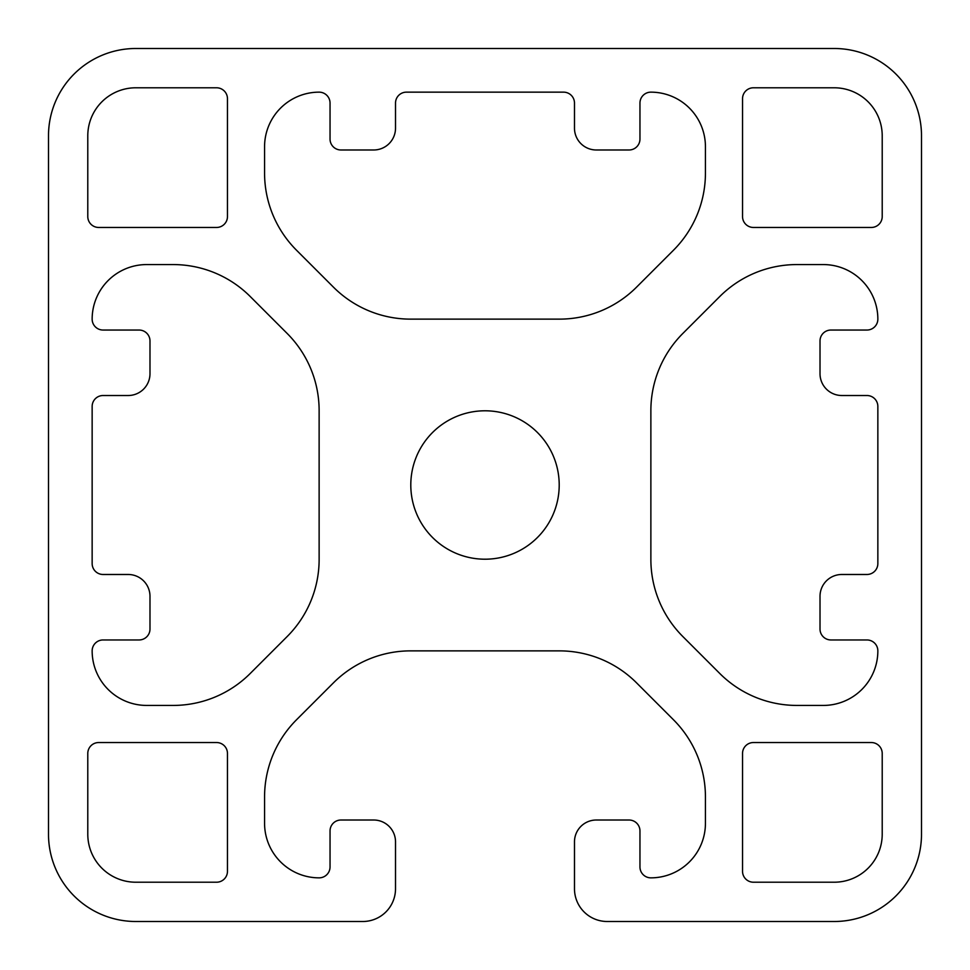 <?xml version="1.0" encoding="UTF-8"?>
<svg xmlns="http://www.w3.org/2000/svg" width="970" height="970" viewBox="0 0 970 970"><rect width="100%" height="100%" fill="white"/><g stroke="black" fill="none" stroke-linecap="round" stroke-linejoin="round"><path stroke-width="1.45" d="M319.13 559.375A109.125 109.125 0 0 1 287.168 636.538L250.236 673.471A109.125 109.125 0 0 1 173.072 705.432L146.712 705.432A54.562 54.562 0 0 1 92.15 650.87A10.912 10.912 0 0 1 103.062 639.957L139.074 639.957A10.912 10.912 0 0 0 149.986 629.045L149.986 596.308A21.825 21.825 0 0 0 128.161 574.482L103.062 574.482A10.912 10.912 0 0 1 92.15 563.57L92.15 406.43A10.912 10.912 0 0 1 103.062 395.517L128.161 395.517A21.825 21.825 0 0 0 149.986 373.692L149.986 340.955A10.912 10.912 0 0 0 139.074 330.042L103.062 330.042A10.912 10.912 0 0 1 92.15 319.13A54.562 54.562 0 0 1 146.712 264.567L173.072 264.567A109.125 109.125 0 0 1 250.236 296.529L287.168 333.462A109.125 109.125 0 0 1 319.13 410.625L319.13 559.375M48.5 834.2A87.3 87.3 0 0 0 135.8 921.5L362.78 921.5A32.737 32.737 0 0 0 395.517 888.762L395.517 841.839A21.825 21.825 0 0 0 373.692 820.014L340.955 820.014A10.912 10.912 0 0 0 330.042 830.926L330.042 866.937A10.912 10.912 0 0 1 319.13 877.85A54.562 54.562 0 0 1 264.567 823.287L264.567 796.928A109.125 109.125 0 0 1 296.529 719.764L333.462 682.831A109.125 109.125 0 0 1 410.625 650.87L559.375 650.87A109.125 109.125 0 0 1 636.538 682.831L673.471 719.764A109.125 109.125 0 0 1 705.432 796.928L705.432 823.287A54.562 54.562 0 0 1 650.87 877.85A10.912 10.912 0 0 1 639.957 866.937L639.957 830.926A10.912 10.912 0 0 0 629.045 820.014L596.308 820.014A21.825 21.825 0 0 0 574.482 841.839L574.482 888.762A32.737 32.737 0 0 0 607.22 921.5L834.2 921.5A87.3 87.3 0 0 0 921.5 834.2L921.5 135.8A87.3 87.3 0 0 0 834.2 48.5L135.8 48.5A87.3 87.3 0 0 0 48.5 135.8L48.5 834.2M834.2 87.785A48.015 48.015 0 0 1 882.215 135.8L882.215 216.552A10.912 10.912 0 0 1 871.303 227.465L753.447 227.465A10.912 10.912 0 0 1 742.535 216.552L742.535 98.698A10.912 10.912 0 0 1 753.447 87.785L834.2 87.785M216.552 227.465A10.912 10.912 0 0 0 227.465 216.552L227.465 98.698A10.912 10.912 0 0 0 216.552 87.785L135.8 87.785A48.015 48.015 0 0 0 87.785 135.8L87.785 216.552A10.912 10.912 0 0 0 98.698 227.465L216.552 227.465M882.215 753.447A10.912 10.912 0 0 0 871.303 742.535L753.447 742.535A10.912 10.912 0 0 0 742.535 753.447L742.535 871.303A10.912 10.912 0 0 0 753.447 882.215L834.2 882.215A48.015 48.015 0 0 0 882.215 834.2L882.215 753.447M227.465 753.447A10.912 10.912 0 0 0 216.552 742.535L98.698 742.535A10.912 10.912 0 0 0 87.785 753.447L87.785 834.2A48.015 48.015 0 0 0 135.8 882.215L216.552 882.215A10.912 10.912 0 0 0 227.465 871.303L227.465 753.447M682.831 333.462A109.125 109.125 0 0 0 650.87 410.625L650.87 559.375A109.125 109.125 0 0 0 682.831 636.538L719.764 673.471A109.125 109.125 0 0 0 796.928 705.432L823.287 705.432A54.562 54.562 0 0 0 877.85 650.87A10.912 10.912 0 0 0 866.937 639.957L830.926 639.957A10.912 10.912 0 0 1 820.014 629.045L820.014 596.308A21.825 21.825 0 0 1 841.839 574.482L866.937 574.482A10.912 10.912 0 0 0 877.85 563.57L877.85 406.43A10.912 10.912 0 0 0 866.937 395.517L841.839 395.517A21.825 21.825 0 0 1 820.014 373.692L820.014 340.955A10.912 10.912 0 0 1 830.926 330.042L866.937 330.042A10.912 10.912 0 0 0 877.85 319.13A54.562 54.562 0 0 0 823.287 264.567L796.928 264.567A109.125 109.125 0 0 0 719.764 296.529L682.831 333.462M333.462 287.168A109.125 109.125 0 0 0 410.625 319.13L559.375 319.13A109.125 109.125 0 0 0 636.538 287.168L673.471 250.236A109.125 109.125 0 0 0 705.432 173.072L705.432 146.712A54.562 54.562 0 0 0 650.87 92.15A10.912 10.912 0 0 0 639.957 103.062L639.957 139.074A10.912 10.912 0 0 1 629.045 149.986L596.308 149.986A21.825 21.825 0 0 1 574.482 128.161L574.482 103.062A10.912 10.912 0 0 0 563.57 92.15L406.43 92.15A10.912 10.912 0 0 0 395.517 103.062L395.517 128.161A21.825 21.825 0 0 1 373.692 149.986L340.955 149.986A10.912 10.912 0 0 1 330.042 139.074L330.042 103.062A10.912 10.912 0 0 0 319.13 92.15A54.562 54.562 0 0 0 264.567 146.712L264.567 173.072A109.125 109.125 0 0 0 296.529 250.236L333.462 287.168M559.205 485A74.205 74.205 0 0 1 447.897 549.262A74.205 74.205 0 0 1 447.897 420.737A74.205 74.205 0 0 1 559.205 485"/></g></svg>
